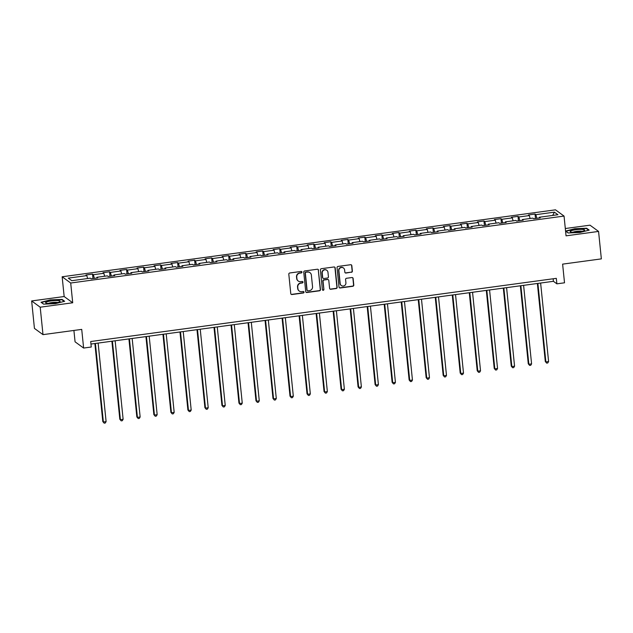 <?xml version="1.0" encoding="UTF-8"?>
<svg xmlns="http://www.w3.org/2000/svg" width="633" height="633" viewBox="0 0 633 633"><rect width="100%" height="100%" fill="white"/><g stroke="black" fill="none" stroke-linecap="round" stroke-linejoin="round"><path stroke-width="0.95" d="M301.973 272.087A0.768 0.744 126.1 0 0 301.142 271.438L289.764 272.981A1.1 1.06 126.1 0 0 288.806 274.2L290.776 293.601A1.1 1.06 126.1 0 0 291.955 294.535L303.334 292.992A0.768 0.744 126.1 0 0 303.713 291.615A0.768 0.744 126.1 0 0 303.183 291.481L301.704 291.678A3.521 3.402 126.1 0 1 297.929 288.695L297.763 287.081A3.521 3.402 126.1 0 1 300.841 283.165L302.313 282.967A0.768 0.744 126.1 0 0 302.693 281.59A0.768 0.744 126.1 0 0 302.163 281.456L300.691 281.661A3.521 3.402 126.1 0 1 296.909 278.67L296.75 277.056A3.521 3.402 126.1 0 1 299.82 273.139L301.3 272.942A0.768 0.744 126.1 0 0 301.973 272.087M298.262 281.052L298.032 280.886A3.521 3.402 126.1 0 1 296.679 278.504L296.513 276.89A3.521 3.402 126.1 0 1 299.591 272.973L301.063 272.776A0.768 0.744 126.1 0 0 301.553 271.494M291.085 294.25A1.1 1.06 126.1 0 0 291.726 294.369L303.104 292.818A0.768 0.744 126.1 0 0 303.587 291.544M299.282 291.077L299.053 290.903A3.521 3.402 126.1 0 1 297.7 288.529L297.534 286.915A3.521 3.402 126.1 0 1 300.612 282.998L302.083 282.801A0.768 0.744 126.1 0 0 302.566 281.519M351.418 272.317A1.1 1.06 126.1 0 0 352.375 271.09L351.821 265.646A1.1 1.06 126.1 0 0 350.642 264.721L338.006 266.43A1.1 1.06 126.1 0 0 337.049 267.656L339.019 287.058A1.1 1.06 126.1 0 0 340.198 287.991L352.834 286.274A1.1 1.06 126.1 0 0 353.792 285.048L353.127 278.473A1.1 1.06 126.1 0 0 351.948 277.547L346.536 278.275A1.1 1.06 126.1 0 0 345.578 279.501L345.911 282.761A2.943 2.849 126.1 0 1 341.306 285.523A2.943 2.849 126.1 0 1 340.182 283.537L338.884 270.766A2.943 2.849 126.1 0 1 343.482 268.004A2.943 2.849 126.1 0 1 344.613 269.99L344.827 272.119A1.1 1.06 126.1 0 0 346.006 273.052L351.188 272.15A1.1 1.06 126.1 0 0 352.146 270.924L351.592 265.48A1.1 1.06 126.1 0 0 351.283 264.831M40.203 307.195L72.716 302.78L64.162 296.537L31.65 300.944L40.203 307.195L42.997 334.643L81.72 329.389L83.619 348.055L91.255 347.019L90.701 341.527L556.32 278.346L556.882 283.837L564.517 282.801L562.618 264.135L601.35 258.881L598.565 231.425L590.003 225.182L565.309 228.529M72.716 302.78L70.706 283.014L564.043 216.075L566.052 235.84L598.565 231.425M318.518 270.172A1.1 1.06 126.1 0 0 317.339 269.239L304.702 270.948A1.1 1.06 126.1 0 0 303.745 272.174L305.715 291.576A1.1 1.06 126.1 0 0 306.894 292.509L319.53 290.792A1.1 1.06 126.1 0 0 320.488 289.566L318.288 269.998A1.1 1.06 126.1 0 0 317.98 269.349M321.358 268.693L333.995 266.976A1.1 1.06 126.1 0 1 335.174 267.909L337.144 287.311A1.1 1.06 126.1 0 1 336.178 288.529L330.774 289.265A1.1 1.06 126.1 0 1 329.595 288.332L328.796 280.466A1.1 1.06 126.1 0 0 327.617 279.533L324.025 280.023A1.1 1.06 126.1 0 0 323.067 281.242L323.898 289.431A0.768 0.744 126.1 0 1 322.695 290.159A0.768 0.744 126.1 0 1 322.395 289.637L320.393 269.911A1.1 1.06 126.1 0 1 321.358 268.693M42.997 334.643L34.435 328.4L31.65 300.944M70.706 283.014L62.153 276.771L555.489 209.832L564.043 216.075M535.471 218.504L535.02 214.057L528.476 214.943L529.315 215.56L518.846 216.984L518 216.367L511.456 217.254L512.295 217.871L501.827 219.295L500.98 218.678L494.436 219.564L495.275 220.181L484.807 221.597L483.96 220.988L477.417 221.874L478.255 222.492L467.787 223.908L466.94 223.291L460.397 224.185L461.243 224.802L450.767 226.218L449.921 225.601L443.377 226.495L444.224 227.105L433.747 228.529L432.901 227.912L426.357 228.798L427.204 229.415L416.728 230.839L415.881 230.222L409.337 231.108L410.184 231.725L399.708 233.15L398.869 232.533L392.318 233.419L393.164 234.036L382.688 235.46L381.849 234.843L375.298 235.729L376.144 236.346L365.668 237.771L364.83 237.153L358.278 238.04L359.125 238.657L348.648 240.073L347.81 239.464L341.266 240.35L342.105 240.967L331.637 242.384L330.79 241.766L324.246 242.661L325.085 243.278L314.617 244.694L313.77 244.077L307.227 244.971L308.065 245.58L297.597 247.005L296.75 246.387L290.207 247.274L291.045 247.891L280.577 249.315L279.731 248.698L273.187 249.584L274.034 250.201L263.557 251.625L262.711 251.008L256.167 251.894L257.014 252.512L246.538 253.936L245.691 253.319L239.147 254.205L239.994 254.822L229.518 256.246L228.671 255.629L222.128 256.515L222.974 257.133L212.498 258.549L211.659 257.94L205.108 258.826L205.954 259.443L195.478 260.859L194.64 260.242L188.088 261.136L188.935 261.753L178.459 263.17L177.62 262.553L171.068 263.447L171.915 264.056L161.439 265.48L160.6 264.863L154.056 265.749L154.895 266.366L144.427 267.791L143.58 267.173L137.037 268.06L137.875 268.677L127.407 270.101L126.56 269.484L120.017 270.37L120.856 270.987L110.387 272.412L109.541 271.794L102.997 272.681L103.836 273.298L93.368 274.714L92.521 274.105L85.977 274.991L86.824 275.608L68.277 278.124L71.79 280.688L90.337 278.172L91.176 278.789L97.727 277.903L96.881 277.286L96.786 278.029M535.02 214.057L535.858 214.674L554.405 212.158L557.926 214.722L539.379 217.238L540.218 217.855L533.674 218.741L532.828 218.124L522.36 219.548L523.198 220.165L516.655 221.052L515.808 220.434L505.34 221.859L506.178 222.476L499.635 223.362L498.796 222.745L488.32 224.169L489.167 224.786L482.615 225.672L481.776 225.055L471.3 226.479L472.147 227.097L465.595 227.983L464.757 227.366L454.28 228.79L455.127 229.399L448.575 230.293L447.737 229.676L437.261 231.092L438.107 231.71L431.564 232.604L430.717 231.987L420.241 233.403L421.087 234.02L414.544 234.906L413.697 234.297L403.221 235.713L404.068 236.331L397.524 237.217L396.677 236.6L386.201 238.024L387.048 238.641L380.504 239.527L379.658 238.91L369.189 240.334L370.028 240.951L363.484 241.838L362.638 241.22L352.17 242.645L353.008 243.262L346.465 244.148L345.618 243.531L335.15 244.955L335.988 245.572L329.445 246.459L328.598 245.841L318.13 247.266L318.969 247.875L312.425 248.769L311.586 248.152L301.11 249.568L301.957 250.185L295.405 251.079L294.567 250.462L284.09 251.879L284.937 252.496L278.385 253.382L277.547 252.773L267.071 254.189L267.917 254.806L261.366 255.692L260.527 255.075L250.051 256.5L250.897 257.117L244.354 258.003L243.507 257.386L233.031 258.81L233.878 259.427L227.334 260.313L226.487 259.696L216.011 261.12L216.858 261.738L210.314 262.624L209.468 262.007L198.991 263.431L199.838 264.04L193.294 264.934L192.448 264.317L181.98 265.733L182.818 266.351L176.275 267.245L175.428 266.628L164.96 268.044L165.799 268.661L159.255 269.547L158.408 268.938L147.94 270.354L148.779 270.971L142.235 271.858L141.388 271.24L130.92 272.665L131.759 273.282L125.215 274.168L124.369 273.551L113.9 274.975L114.747 275.592L108.196 276.479L107.357 275.861L96.881 277.286M530.114 218.496L529.315 215.56M519.828 220.624L518.846 216.984M522.36 219.548L522.265 220.292M513.094 220.806L512.295 217.871M502.808 222.935L501.827 219.295M505.34 221.859L505.245 222.602M496.074 223.117L495.275 220.181M485.788 225.245L484.807 221.597M488.32 224.169L488.225 224.913M479.054 225.427L478.255 222.492M468.768 227.548L467.787 223.908M471.3 226.479L471.205 227.223M462.035 227.738L461.243 224.802M451.748 229.858L450.767 226.218M454.28 228.79L454.185 229.534M445.015 230.04L444.224 227.105M434.729 232.169L433.747 228.529M437.261 231.092L437.166 231.836M427.995 232.351L427.204 229.415M417.717 234.479L416.728 230.839M420.241 233.403L420.146 234.147M410.975 234.661L410.184 231.725M400.697 236.789L399.708 233.15M403.221 235.713L403.126 236.457M393.955 236.971L393.164 234.036M383.677 239.1L382.688 235.46M386.201 238.024L386.106 238.768M376.936 239.282L376.144 236.346M366.657 241.41L365.668 237.771M369.189 240.334L369.086 241.078M359.916 241.592L359.125 238.657M349.638 243.721L348.648 240.073M352.17 242.645L352.075 243.389M342.904 243.903L342.105 240.967M332.618 246.023L331.637 242.384M335.15 244.955L335.055 245.699M325.884 246.213L325.085 243.278M315.598 248.334L314.617 244.694M318.13 247.266L318.035 248.009M308.864 248.516L308.065 245.58M298.578 250.644L297.597 247.005M301.11 249.568L301.015 250.312M291.845 250.826L291.045 247.891M281.558 252.955L280.577 249.315M284.09 251.879L283.995 252.622M274.825 253.137L274.034 250.201M264.539 255.265L263.557 251.625M267.071 254.189L266.976 254.933M257.805 255.447L257.014 252.512M247.519 257.576L246.538 253.936M250.051 256.5L249.956 257.243M240.785 257.758L239.994 254.822M230.507 259.886L229.518 256.246M233.031 258.81L232.936 259.554M223.766 260.068L222.974 257.133M213.487 262.189L212.498 258.549M216.011 261.12L215.916 261.864M206.746 262.379L205.954 259.443M196.467 264.499L195.478 260.859M198.991 263.431L198.897 264.175M189.726 264.689L188.935 261.753M179.448 266.81L178.459 263.17M181.98 265.733L181.877 266.477M172.706 266.991L171.915 264.056M162.428 269.12L161.439 265.48M164.96 268.044L164.857 268.788M155.694 269.302L154.895 266.366M145.408 271.43L144.427 267.791M147.94 270.354L147.845 271.098M138.674 271.612L137.875 268.677M128.388 273.741L127.407 270.101M130.92 272.665L130.825 273.409M121.655 273.923L120.856 270.987M111.368 276.051L110.387 272.412M113.9 274.975L113.805 275.719M104.635 276.233L103.836 273.298M94.349 278.362L93.368 274.714M87.615 278.544L86.824 275.608M73.911 330.45L75.066 341.812L83.619 348.055M64.162 296.537L62.153 276.771M90.954 344.059L553.408 281.305L556.882 283.837M552.672 215.434L554.405 212.158M536.847 218.314L535.858 214.674M539.379 217.238L539.284 217.981M553.155 278.773L553.408 281.305M92.972 278.544L92.521 274.105M109.992 276.233L109.541 271.794M127.011 273.923L126.56 269.484M144.031 271.62L143.58 267.173M161.051 269.31L160.6 264.863M178.071 266.999L177.62 262.553M195.091 264.689L194.64 260.242M212.11 262.379L211.659 257.94M229.122 260.068L228.671 255.629M246.142 257.758L245.691 253.319M263.162 255.447L262.711 251.008M280.182 253.145L279.731 248.698M297.201 250.834L296.75 246.387M314.221 248.524L313.77 244.077M331.241 246.213L330.79 241.766M348.261 243.903L347.81 239.464M365.281 241.592L364.83 237.153M382.3 239.282L381.849 234.843M399.32 236.979L398.869 232.533M416.332 234.669L415.881 230.222M433.352 232.358L432.901 227.912M450.372 230.048L449.921 225.601M467.391 227.738L466.94 223.291M484.411 225.427L483.96 220.988M501.431 223.117L500.98 218.678M518.451 220.806L518 216.367M55.411 303.658L64.653 301.284L62.074 299.409L50.26 299.892L41.018 302.265L43.598 304.149L55.411 303.658M586.617 228.228L574.796 228.719L565.57 231.085L568.133 232.968L579.947 232.477L589.188 230.111L586.617 228.228L586.664 228.758M62.129 299.931L62.074 299.409M306.024 292.224A1.1 1.06 126.1 0 0 306.665 292.335L319.301 290.626A1.1 1.06 126.1 0 0 320.258 289.4L318.288 269.998M306.032 272.301A0.768 0.744 126.1 0 0 305.359 273.155L307.092 290.183A0.768 0.744 126.1 0 0 307.915 290.84L309.474 290.626A3.521 3.402 126.1 0 0 312.544 286.717L311.365 275.07A3.521 3.402 126.1 0 0 307.591 272.087L305.802 272.135A0.768 0.744 126.1 0 0 305.13 272.989L305.359 273.155M307.385 290.705L307.155 290.539A0.768 0.744 126.1 0 1 306.863 290.017L305.13 272.989M310.012 272.696L309.782 272.53A3.521 3.402 126.1 0 0 307.353 271.921L307.591 272.087M305.802 272.135L307.353 271.921M329.904 288.988A1.1 1.06 126.1 0 0 330.545 289.099L335.949 288.363A1.1 1.06 126.1 0 0 336.914 287.145L334.944 267.743A1.1 1.06 126.1 0 0 334.628 267.086M328.369 279.723L328.139 279.557A1.1 1.06 126.1 0 0 327.38 279.367L323.795 279.849A1.1 1.06 126.1 0 0 322.83 281.076L323.898 289.431M322.585 290.064A0.768 0.744 126.1 0 0 323.669 289.265M327.965 272.301A2.943 2.849 126.1 0 0 323.685 270.204A2.943 2.849 126.1 0 0 322.237 273.076L322.695 277.578A1.1 1.06 126.1 0 0 323.874 278.512L327.459 278.022A1.1 1.06 126.1 0 0 328.424 276.803L327.965 272.301M326.834 270.315L326.604 270.149A2.943 2.849 126.1 0 0 322.007 272.91L322.237 273.076M323.115 278.322L322.885 278.156A1.1 1.06 126.1 0 1 322.458 277.412L322.007 272.91M345.143 272.768A1.1 1.06 126.1 0 0 345.776 272.878L351.188 272.15M343.482 268.004L343.252 267.83A2.943 2.849 126.1 0 0 338.647 270.6L338.884 270.766M341.306 285.523L341.076 285.356A2.943 2.849 126.1 0 1 339.945 283.37L338.647 270.6M339.328 287.706A1.1 1.06 126.1 0 0 339.968 287.817L352.605 286.108A1.1 1.06 126.1 0 0 353.562 284.882L352.897 278.306A1.1 1.06 126.1 0 0 352.581 277.658M94.871 343.529L102.799 421.562L103.377 421.982L106.107 421.61L98.131 343.086M95.401 343.458L103.377 421.982L104.168 423.168L102.799 421.562M106.107 421.61L105.26 423.026L104.168 423.168M59.755 301.712A7.287 1.266 -5.8 0 0 59.803 301.68A7.287 1.266 -5.8 0 0 55.031 300.564A7.287 1.266 -5.8 0 0 45.964 302.281A7.287 1.266 -5.8 0 0 45.995 303.08A7.287 1.266 -5.8 0 0 52.911 303.262A7.287 1.266 -5.8 0 0 59.755 301.712M57.556 302.503A4.985 0.87 -5.8 0 0 52.903 302.432A4.985 0.87 -5.8 0 0 48.361 303.436M43.701 304.141L41.414 302.471L50.363 300.177L61.812 299.702L64.162 301.411M575.895 229.724A7.287 1.266 -5.8 0 0 570.539 231.907A7.287 1.266 -5.8 0 0 578.902 231.915A7.287 1.266 -5.8 0 0 584.338 230.507A7.287 1.266 -5.8 0 0 575.895 229.724M582.091 231.33A4.985 0.87 -5.8 0 0 576.497 231.369A4.985 0.87 -5.8 0 0 572.897 232.264M568.236 232.968L565.949 231.29L574.899 228.996L586.348 228.521L588.698 230.238M111.891 341.219L119.819 419.252L120.397 419.671L123.126 419.299L115.151 340.776M112.421 341.147L120.397 419.671L121.188 420.866L119.819 419.252M123.126 419.299L122.28 420.716L121.188 420.866M128.91 338.908L136.839 416.941L137.416 417.361L140.146 416.997L132.17 338.465M129.441 338.837L137.416 417.361L138.208 418.555L136.839 416.941M140.146 416.997L139.3 418.405L138.208 418.555M145.93 336.598L153.859 414.631L154.436 415.058L157.166 414.686L149.182 336.155M146.46 336.527L154.436 415.058L155.227 416.245L153.859 414.631M157.166 414.686L156.319 416.095L155.227 416.245M162.95 334.287L170.878 412.32L171.456 412.748L174.178 412.376L166.202 333.844M163.48 334.216L171.456 412.748L172.247 413.935L170.878 412.32M174.178 412.376L173.331 413.784L172.247 413.935M179.97 331.977L187.898 410.01L188.476 410.437L191.198 410.065L183.222 331.534M180.5 331.906L188.476 410.437L189.259 411.624L187.898 410.01M191.198 410.065L190.351 411.474L189.259 411.624M196.99 329.666L204.918 407.707L205.496 408.127L208.217 407.755L200.242 329.231M197.512 329.595L205.496 408.127L206.279 409.314L204.918 407.707M208.217 407.755L207.371 409.171L206.279 409.314M214.009 327.364L221.93 405.397L222.507 405.816L225.237 405.444L217.261 326.921M214.532 327.285L222.507 405.816L223.299 407.003L221.93 405.397M225.237 405.444L224.391 406.861L223.299 407.003M231.029 325.053L238.95 403.086L239.527 403.506L242.257 403.134L234.281 324.61M231.551 324.982L239.527 403.506L240.318 404.701L238.95 403.086M242.257 403.134L241.41 404.55L240.318 404.701M248.041 322.743L255.969 400.776L256.547 401.195L259.277 400.831L251.301 322.3M248.571 322.672L256.547 401.195L257.338 402.39L255.969 400.776M259.277 400.831L258.43 402.24L257.338 402.39M265.061 320.433L272.989 398.466L273.567 398.885L276.297 398.521L268.321 319.989M265.591 320.361L273.567 398.885L274.358 400.08L272.989 398.466M276.297 398.521L275.45 399.929L274.358 400.08M282.081 318.122L290.009 396.155L290.587 396.582L293.316 396.211L285.341 317.679M282.611 318.051L290.587 396.582L291.378 397.769L290.009 396.155M293.316 396.211L292.47 397.619L291.378 397.769M299.1 315.812L307.029 393.845L307.606 394.272L310.336 393.9L302.36 315.369M299.631 315.74L307.606 394.272L308.398 395.459L307.029 393.845M310.336 393.9L309.49 395.309L308.398 395.459M316.12 313.501L324.049 391.534L324.626 391.962L327.356 391.59L319.38 313.058M316.65 313.43L324.626 391.962L325.417 393.148L324.049 391.534M327.356 391.59L326.509 392.998L325.417 393.148M333.14 311.191L341.068 389.232L341.646 389.651L344.376 389.279L336.392 310.756M333.67 311.12L341.646 389.651L342.437 390.838L341.068 389.232M344.376 389.279L343.529 390.696L342.437 390.838M350.16 308.888L358.088 386.921L358.666 387.341L361.388 386.969L353.412 308.445M350.69 308.817L358.666 387.341L359.457 388.527L358.088 386.921M361.388 386.969L360.541 388.385L359.457 388.527M367.18 306.578L375.108 384.611L375.685 385.03L378.407 384.658L370.432 306.135M367.71 306.507L375.685 385.03L376.477 386.225L375.108 384.611M378.407 384.658L377.561 386.075L376.477 386.225M384.199 304.267L392.128 382.3L392.705 382.72L395.427 382.356L387.451 303.824M384.722 304.196L392.705 382.72L393.489 383.914L392.128 382.3M395.427 382.356L394.581 383.764L393.489 383.914M401.219 301.957L409.14 379.99L409.725 380.409L412.447 380.045L404.471 301.514M401.741 301.886L409.725 380.409L410.508 381.604L409.14 379.99M412.447 380.045L411.6 381.454L410.508 381.604M418.239 299.646L426.159 377.679L426.737 378.107L429.467 377.735L421.491 299.203M418.761 299.575L426.737 378.107L427.528 379.294L426.159 377.679M429.467 377.735L428.62 379.143L427.528 379.294M435.259 297.336L443.179 375.369L443.757 375.796L446.487 375.424L438.511 296.893M435.781 297.265L443.757 375.796L444.548 376.983L443.179 375.369M446.487 375.424L445.64 376.833L444.548 376.983M452.271 295.025L460.199 373.066L460.777 373.486L463.506 373.114L455.531 294.59M452.801 294.954L460.777 373.486L461.568 374.673L460.199 373.066M463.506 373.114L462.66 374.53L461.568 374.673M469.29 292.715L477.219 370.756L477.796 371.175L480.526 370.803L472.55 292.28M469.821 292.644L477.796 371.175L478.588 372.362L477.219 370.756M480.526 370.803L479.679 372.22L478.588 372.362M486.31 290.412L494.238 368.446L494.816 368.865L497.546 368.493L489.57 289.969M486.84 290.341L494.816 368.865L495.607 370.06L494.238 368.446M497.546 368.493L496.699 369.909L495.607 370.06M503.33 288.102L511.258 366.135L511.836 366.554L514.566 366.183L506.59 287.659M503.86 288.031L511.836 366.554L512.627 367.749L511.258 366.135M514.566 366.183L513.719 367.599L512.627 367.749M520.35 285.792L528.278 363.825L528.856 364.244L531.585 363.88L523.602 285.348M520.88 285.72L528.856 364.244L529.647 365.439L528.278 363.825M531.585 363.88L530.739 365.288L529.647 365.439M537.37 283.481L545.298 361.514L545.875 361.941L548.597 361.57L540.622 283.038M537.9 283.41L545.875 361.941L546.667 363.128L545.298 361.514M548.597 361.57L547.751 362.978L546.667 363.128"/></g></svg>
